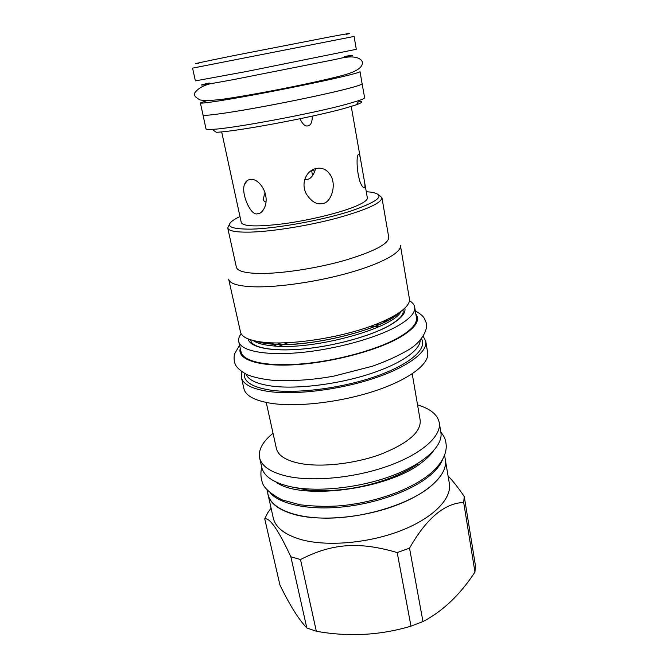 <?xml version="1.0" encoding="UTF-8"?>
<svg xmlns="http://www.w3.org/2000/svg" width="668" height="668" viewBox="0 0 668 668"><rect width="100%" height="100%" fill="white"/><g stroke="black" fill="none" stroke-linecap="round" stroke-linejoin="round"><path stroke-width="1" d="M448.128 476.059C452.77 480.76 458.148 487.573 464.26 496.483L463.675 502.478C444.579 503.129 426.526 518.36 409.526 548.161L397.193 552.578L410.987 626.15C380.242 635.343 348.688 637.047 316.34 631.268L306.804 627.962C298.654 619.411 289.695 605.074 279.917 584.959L264.737 518.894L267.601 512.991L271.041 508.156M397.193 552.578C358.833 541.247 331.729 543.51 300.5 559.525L316.34 631.268M409.526 548.161L422.961 621.566L410.987 626.15M463.675 502.478L474.956 572.092C460.077 594.787 442.742 611.278 422.961 621.566M464.26 496.483L475.399 565.412L474.956 572.092M444.997 457.847L449.355 483.457C452.019 498.361 433.724 517.708 401.551 530.384C369.446 543.076 327.846 546.791 301.827 539.769C285.086 535.001 275.567 527.745 273.27 518.001L267.626 492.642M300.5 559.525L290.864 556.786L306.804 627.962M290.864 556.786C278.439 530.091 269.73 517.458 264.737 518.894M445.406 459.667C447.961 473.888 429.382 492.592 396.875 505.05C364.436 517.525 322.51 521.499 296.408 515.028C279.625 510.636 270.131 503.789 267.935 494.487M267.05 490.103L268.035 494.462C271.083 508.891 296.433 519.278 332.313 518.042C368.126 516.865 408.899 503.739 429.466 487.356C441.414 477.628 446.7 468.402 445.305 459.684L444.571 455.267M270.473 493.251C280.677 504.298 308.416 510.243 341.515 507.054C374.606 503.864 409.192 491.698 427.729 477.286C435.386 471.299 440.346 465.362 442.592 459.484M261.814 467.516C263.893 476.292 273.354 482.663 290.188 486.63C316.381 492.441 358.674 488.158 391.506 475.95C424.397 463.742 443.31 445.806 440.88 432.388L439.26 422.594C441.64 435.72 422.61 453.38 389.578 465.487C356.603 477.612 314.185 481.995 287.958 476.426C271.099 472.618 261.656 466.423 259.618 457.839L261.814 467.516M273.037 433.265C262.658 441.64 258.19 449.831 259.618 457.839M417.55 404.908C430.326 408.741 437.557 414.636 439.26 422.594M412.214 373.838L420.205 420.347C421.065 432.104 407.881 443.427 380.651 454.315C354.533 463.901 320.949 467.567 299.765 463.4C285.854 460.477 278.072 455.534 276.41 448.562L266.24 402.47M423.186 336.213L425.783 341.315L427.662 352.662C429.691 363.642 409.801 379.24 375.758 390.646C341.791 402.069 298.421 407.263 271.985 403.447C254.992 400.808 245.649 395.899 243.937 388.709L241.39 377.495L241.866 371.784M425.783 341.315C427.754 351.936 407.722 367.191 373.512 378.48C339.377 389.778 295.866 395.114 269.388 391.59C252.379 389.143 243.043 384.451 241.39 377.495M379.24 326.577L369.521 326.702M287.958 342.709L278.915 346.258M244.396 373.345C243.286 381.795 252.379 387.457 271.692 390.321C298.679 393.895 343.803 387.849 377.27 375.875C410.837 363.91 427.587 348.42 421.433 338.609M379.841 324.214L376.368 324.172M280.66 342.951L273.771 345.966M246.083 374.222C248.496 380.134 257.264 384.117 272.377 386.171C296.943 389.277 336.755 384.501 368.661 374.297C400.616 364.102 420.464 350.141 420.197 340.062M414.669 307.105L416.431 317.642C417.341 323.404 411.597 329.934 399.197 337.24C378.013 349.489 337.256 360.829 302.178 363.851C267.041 366.907 243.01 361.53 241.098 352.036L238.752 341.615C240.589 350.784 264.628 355.819 299.865 352.612C335.035 349.439 375.959 338.183 397.268 326.184C409.743 319.028 415.546 312.666 414.669 307.105C414.218 304.641 412.482 302.512 409.459 300.725M241.165 333.741C239.044 336.538 238.234 339.169 238.752 341.615M240.497 332.029C241.833 337.549 250.341 341.047 266.014 342.525C290.179 344.571 329.817 339.235 361.062 329.499C392.366 319.755 411.012 307.238 409.426 298.888L400.424 245.532C401.744 252.279 382.472 263.234 350.466 272.427C318.519 281.62 278.247 287.541 253.949 286.806C238.2 286.213 229.775 283.691 228.673 279.232L240.497 332.029M227.713 227.905L236.389 267.233C237.349 271.049 244.922 273.129 259.101 273.462C280.735 273.813 316.231 268.469 344.438 260.47C373.896 251.619 388.667 243.912 388.751 237.349L381.921 197.653C381.628 202.997 366.498 209.852 336.538 218.219C307.881 225.842 271.968 231.571 250.249 232.113C236.021 232.389 228.506 230.986 227.713 227.905L229.458 224.415M378.99 195.081L381.921 197.653M366.273 191.758L370.389 192.067C386.421 194.547 380.042 200.826 351.251 210.921C322.661 220.189 277.045 228.473 251.427 229.141C228.648 229.249 223.605 225.659 236.288 218.378L239.971 216.541M364.169 179.826C365.037 184.618 365.187 187.299 364.628 187.85L363.066 187.14C357.113 181.679 355.451 154.3 358.724 154.417L359.584 154.959L360.386 158.333L367.35 197.837C367.684 200.233 362.974 203.373 353.23 207.255C337.14 213.56 307.973 220.507 283.341 223.797C257.339 226.961 243.319 226.544 241.282 222.569L221.667 131.863M312.282 116.115C312.265 122.16 310.829 125.409 307.956 125.86C305.51 126.553 303.113 124.707 300.767 120.34L300.208 118.687M316.073 168.511C322.435 167.242 327.412 169.73 330.986 175.976C336.764 186.28 330.46 203.231 322.719 203.464C316.891 205.001 311.388 201.761 306.186 193.72C300.375 181.988 307.13 170.348 316.073 168.511M250.375 179.475C258.541 177.671 270.323 193.895 264.662 207.381C262.674 211.631 260.32 213.76 257.589 213.76C250.692 216.374 240.697 192.885 244.546 184.36C245.607 181.37 247.544 179.75 250.375 179.475M202.98 114.762L205.961 128.79C206.086 129.375 208.14 129.559 212.132 129.358L216.24 132.264C234.284 131.913 311.522 117.593 344.329 108.416L356.411 104.767C362.64 102.496 363.4 101.311 358.674 101.21M212.132 129.358C230.794 128.84 312.14 113.719 346.492 104.258L359.117 100.517C362.883 99.198 364.72 98.254 364.619 97.67L362.064 83.55M202.905 114.971C203.014 116.324 223.312 113.752 254.566 108.166C285.77 102.588 323.27 94.772 343.886 89.612C356.178 86.506 362.29 84.544 362.215 83.709M200.375 102.93L203.022 114.946C203.13 116.299 223.404 113.735 254.608 108.149C285.762 102.58 323.203 94.781 343.795 89.621C356.069 86.531 362.173 84.569 362.098 83.734L360.019 71.61C360.044 72.211 353.881 73.973 341.532 76.887C320.807 81.763 283.19 89.47 251.953 95.207C220.657 100.96 200.4 103.916 200.375 102.93L206.779 100.651M195.382 80.878L247.035 71.401L356.303 49.307L354.09 36.439L192.568 68.128L195.382 80.878M346.525 34.268C353.965 32.582 348.963 33.358 331.503 36.59L233.441 55.678C201.085 62.233 189.52 64.763 198.755 63.26M314.837 171.3L311.864 170.223M304.658 179.784L306.904 179.542C310.762 178.957 313.659 175.317 315.605 168.628M265.989 201.861L265.956 201.87C264.687 201.987 263.802 201.151 263.301 199.365L264.478 194.054L265.246 193.144M385.661 320.231L387.674 320.54M269.546 343.419L270.573 342.809M404.883 308.232C405.935 313.309 400.675 319.137 389.102 325.708C369.83 336.43 333.24 346.375 301.994 349.105C270.699 351.869 249.465 347.268 248.237 338.96M400.917 311.555C393.51 328.33 313.534 350.416 273.304 345.924C263.726 345.072 257.021 343.277 253.172 340.538M397.235 314.052C379.649 330.501 307.965 347.836 271.742 343.97L257.514 341.465M240.28 348.395C236.889 359.426 258.349 366.941 295.131 364.728C331.812 362.582 377.236 350.541 400.04 337.298C415.337 328.113 420.589 320.331 415.813 313.96M275.826 481.945C300.082 500.825 388.542 489.552 421.792 462.473C426.844 458.674 430.701 454.866 433.365 451.042M209.259 82.999C193.628 86.573 201.452 85.487 232.723 79.751L334.726 59.561C354.7 55.26 357.873 54.242 344.254 56.513M385.152 321.684L382.948 321.458M271.625 343.945L273.546 342.918M388.926 325.708C399.163 319.755 403.889 314.837 403.096 310.954L402.929 309.977M250.709 339.845L250.917 340.805C251.894 347.335 272.126 351.844 302.905 348.997C333.482 346.249 369.32 336.447 387.924 326.251M398.404 313.3C385.044 328.564 309.251 348.145 272.177 344.154C267.025 343.653 263.618 343.586 256.153 341.206M351.234 106.446L360.386 158.333M356.411 104.767L359.117 100.517M311.572 170.398L312.574 175.626M328.389 172.235L330.986 175.976M247.377 180.46L244.546 184.36M358.582 154.575L359.584 154.959M239.578 345.272L234.535 353.956C233.716 357.656 234.017 361.288 235.453 364.853C237.274 368.085 241.039 371.316 246.751 374.539C253.539 377.328 262.825 379.315 274.581 380.501C294.713 381.194 314.586 379.708 334.217 376.034L372.485 366.198C385.728 361.471 397.243 356.303 407.029 350.675C422.66 342.208 428.58 327.763 426.117 322.552C424.172 318.269 424.84 316.557 415.287 310.804M403.08 334.885L399.272 337.298M261.722 467.099C260.269 473.378 260.796 479.348 263.309 485.018C266.357 490.078 272.661 495.046 282.23 499.923L299.932 504.766C314.912 506.494 328.881 506.787 341.849 505.651C375.182 502.311 409.634 490.153 428.839 474.848C440.128 465.671 445.94 456.277 446.282 446.65C445.915 438.717 444.061 436.596 440.813 431.962M290.822 486.763L307.614 490.078C314.403 490.88 327.637 491.256 344.195 489.377C371.183 486.179 400.875 476.017 417.291 464.252M209.476 83.984C202.696 85.754 197.803 88.719 194.797 92.86L194.739 95.223C194.73 96.468 196.542 98.046 200.183 99.966C204.458 100.776 211.773 100.559 222.135 99.323C256.12 94.438 311.397 83.483 340.922 75.851C355.009 72.294 362.165 68.069 362.39 63.168C362.983 61.539 360.035 54.993 344.429 57.506"/></g></svg>
